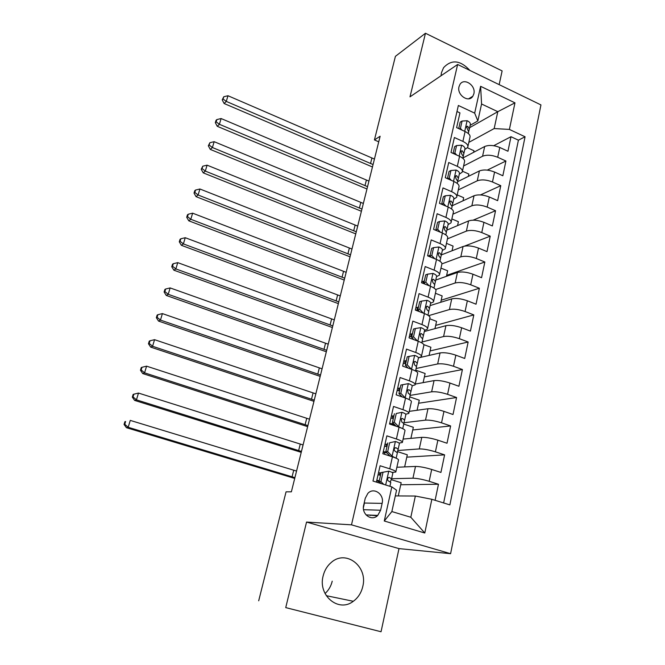 <?xml version="1.0" encoding="UTF-8"?>
<svg xmlns="http://www.w3.org/2000/svg" width="665" height="665" viewBox="0 0 665 665"><rect width="100%" height="100%" fill="white"/><g stroke="black" fill="none" stroke-linecap="round" stroke-linejoin="round"><path stroke-width="1" d="M469.889 70.432C460.305 60.108 451.535 59.193 443.563 67.697L441.469 72.668L441.02 75.768M323.14 575.915C317.704 595.491 338.66 612.889 353.315 601.285C358.127 597.735 361.278 592.823 362.766 586.563C368.136 566.455 345.941 549.199 331.27 562.449C327.222 565.882 324.512 570.37 323.14 575.915M325.044 593.529C328.635 590.271 331.029 586.156 332.226 581.185M459 86.733C456.68 95.037 468.758 103.241 472.857 96.209L473.862 93.815C476.148 85.502 464.02 77.298 459.931 84.463L459 86.733M499.157 84.638L502.125 70.914L425.467 33.25L395.417 56.334L374.428 139.924L378.734 141.82M450.596 553.687L540.944 104.912L457.628 64.48L351.494 524.843L450.596 553.687L398.992 548.608L306.548 522.058L285.734 607.611L381.045 631.75L398.992 548.608M381.045 631.75L285.734 607.611M456.988 111.512L459.956 112.9L456.622 127.622L465.093 131.52L462.89 141.396C466.847 143.332 468.459 145.327 467.719 147.372L464.752 149.592M462.89 141.396L454.386 137.514L451.003 152.468L459.557 156.317L457.312 166.341C461.319 168.253 462.956 170.182 462.233 172.135L459.282 174.222M457.312 166.341L448.725 162.518L445.284 177.705L453.929 181.495L451.651 191.678C455.7 193.557 457.37 195.427 456.664 197.281L453.721 199.234M451.651 191.678L442.981 187.912L439.482 203.34L448.218 207.073L445.907 217.422C449.989 219.267 451.693 221.063 451.011 222.817L448.077 224.637M445.907 217.422L437.138 213.714L433.588 229.392L442.408 233.058L440.064 243.573C444.195 245.385 445.924 247.114 445.267 248.76L442.341 250.431M440.064 243.573L431.211 239.924L427.603 255.85L436.514 259.458L434.129 270.14C438.301 271.918 440.072 273.573 439.424 275.119L436.514 276.64M434.129 270.14L425.176 266.557L421.519 282.75L430.521 286.291L428.094 297.139C432.317 298.876 434.112 300.464 433.497 301.893L430.596 303.265M428.094 297.139L419.058 293.631L415.334 310.081L424.428 313.556L421.967 324.587C426.232 326.282 428.069 327.787 427.47 329.109L424.586 330.322M421.967 324.587L412.824 321.137L409.041 337.862L418.243 341.27L415.733 352.483C420.047 354.137 421.918 355.567 421.344 356.764L418.451 357.82M415.733 352.483L406.498 349.108L402.649 366.107L411.951 369.441L409.399 380.837C413.763 382.45 415.667 383.796 415.118 384.869L412.167 385.775M409.399 380.837L400.064 377.537L396.149 394.827L405.55 398.077L402.957 409.673C407.371 411.244 409.316 412.5 408.792 413.447L405.708 414.195M402.957 409.673L393.522 406.448L389.54 424.029L399.042 427.204L396.406 438.991C400.87 440.521 402.857 441.685 402.358 442.499L399.033 443.081M396.406 438.991L386.864 435.849L382.824 453.73L392.425 456.822C396.922 458.318 398.925 459.432 398.443 460.172L395.891 471.685M435.11 500.313L438.468 484.253L400.729 484.752M396.872 467.254L415.5 466.431C419.723 466.473 425.118 467.478 431.685 469.457L440.928 472.433L444.602 454.86L406.781 457.154M403.115 439.083L421.785 437.354C426.007 437.229 431.369 438.169 437.869 440.18L447.021 443.239L450.629 425.949L412.741 429.989M409.249 411.361L427.969 408.751C432.2 408.46 437.528 409.332 443.962 411.377L453.015 414.519L456.564 397.512L418.609 403.239M415.293 384.079L434.054 380.613C438.285 380.164 443.58 380.978 449.956 383.057L458.908 386.265L462.408 369.532L424.386 376.889M418.451 357.853L440.047 352.932C444.27 352.325 449.532 353.073 455.849 355.185L464.71 358.468L468.152 342.001L430.072 350.945M424.32 331.519L445.932 325.684C450.155 324.927 455.392 325.626 461.643 327.762L470.421 331.112L473.804 314.911L435.675 325.385M430.08 305.592L451.735 298.876C455.957 297.97 461.161 298.61 467.354 300.779L476.04 304.196L479.365 288.244L441.203 300.206M435.758 280.056L457.437 272.484C461.66 271.445 466.838 272.018 472.965 274.221L481.568 277.696L484.843 262.002L446.639 275.393M441.344 254.911L463.056 246.507C467.279 245.327 472.424 245.851 478.492 248.078L487.013 251.619L490.23 236.166L464.544 246.1M446.822 230.148L468.584 220.93C472.807 219.616 477.919 220.09 483.937 222.334L492.366 225.942L495.541 210.722L473.131 220.173M452.217 205.751L474.037 195.743C478.243 194.305 483.339 194.729 489.299 196.998L497.644 200.655L500.77 185.676L480.471 194.928M457.62 181.678L479.399 170.938C483.605 169.384 488.667 169.75 494.577 172.044L502.84 175.76L505.915 161.005L487.27 170.115M435.866 229.907L435.359 230.123M430.155 255.235L428.077 256.05M424.353 280.954L421.71 281.894M418.46 307.08L415.825 307.903M412.466 333.614L409.84 334.329M406.39 360.571L403.771 361.17M400.214 387.961L397.595 388.435M393.929 415.791L391.328 416.14M387.554 444.07L384.96 444.295M258.693 600.803L286.058 491.834L291.37 491.826L380.131 136.242L374.428 139.924M380.596 510.246L382.126 503.388C384.561 494.336 373.78 486.73 367.853 493.397L365.251 498.285L363.68 505.167C361.22 514.161 371.777 521.792 377.753 515.417L380.596 510.246L363.564 509.689M477.844 120.93L474.677 113.133L458.36 105.477L372.974 481.044L391.826 486.888L396.556 490.213L391.86 511.56L410.812 517.254L415.359 496.032L431.851 499.299L449.873 504.893L525.067 136.774L509.398 129.426L494.178 128.553L497.794 111.687L481.568 103.989L477.844 120.93L470.147 125.328M474.677 113.133L480.62 86.317L514.968 102.842L509.398 129.426M431.851 499.299L424.785 533.006L384.27 521.003L391.826 486.888M463.596 165.984L482.574 156.233C486.78 154.613 491.826 154.953 497.703 157.256L505.915 161.005M462.89 157.987L484.677 146.508L482.574 156.233M458.293 189.916L477.262 180.814C481.477 179.309 486.547 179.691 492.474 181.986L500.77 185.676M452.915 214.197L471.867 205.768C476.082 204.388 481.177 204.828 487.162 207.089L495.541 210.722M447.454 238.851L466.389 231.112C470.604 229.857 475.733 230.348 481.768 232.584L490.23 236.166M441.951 263.872L460.82 256.848C465.043 255.726 470.197 256.266 476.298 258.486L484.843 262.002M435.658 289.499L455.168 282.991C459.39 282.002 464.577 282.608 470.729 284.795L479.365 288.244M428.593 315.675L449.424 309.549C453.646 308.701 458.867 309.358 465.076 311.519L473.804 314.911M416.664 310.231L417.944 309.358M421.992 342.001L443.588 336.532C447.811 335.833 453.065 336.548 459.34 338.676L468.152 342.001M410.696 336.623L411.045 335.102L412.209 334.786M416.107 368.493L437.661 363.954C441.884 363.406 447.163 364.179 453.497 366.274L462.408 369.532M404.644 363.431L405.226 360.862L406.382 360.596M410.122 395.401L431.635 391.818C435.858 391.427 441.169 392.267 447.57 394.328L456.564 397.512M398.493 390.663L399.058 388.169M403.929 422.749L425.509 420.139C429.731 419.906 435.076 420.812 441.535 422.84L450.629 425.949M392.242 418.335L392.782 415.941M397.811 450.504L419.283 448.925C423.505 448.867 428.883 449.831 435.409 451.834L444.602 454.86M385.883 446.456L386.407 444.17M376.398 482.1L380.097 465.758L389.748 468.808C394.262 470.288 396.282 471.369 395.816 472.042L392.067 472.424M381.07 472.815L378.485 472.906M379.432 475.034L379.923 472.857M391.61 478.717L412.957 478.202C417.179 478.31 422.583 479.34 429.174 481.302L438.468 484.253M443.63 502.956L518.409 140.174L510.986 136.707L493.704 145.702M484.677 146.508C488.883 144.837 493.912 145.153 499.772 147.472L507.952 151.246L510.986 136.707M368.626 515.034L377.304 515.824M395.301 495.915L415.359 496.032M370.28 515.525L370.38 515.109M425.467 33.25L409.989 96.849L457.628 64.48M306.548 522.058L351.494 524.843M469.615 127.697L497.794 111.687L514.968 102.842M468.817 142.401L494.178 128.553M377.986 482.59L378.319 481.119M384.387 454.237L384.769 452.557M411.311 335.027L411.577 333.855M417.046 309.632L417.554 307.363M422.982 283.323L423.447 281.27M429.058 256.441L429.249 255.584M398.277 495.932L401.17 482.757L391.336 479.681M404.644 466.913L407.304 454.802L397.504 451.618M410.904 438.368L413.331 427.279L403.755 424.062M402.45 442.075L404.943 430.82C405.451 429.956 403.48 428.75 399.042 427.204M417.063 410.272L419.274 400.189L409.79 396.897M408.9 412.965L411.336 401.959C411.868 400.962 409.939 399.673 405.55 398.077M423.123 382.633L425.126 373.514L415.733 370.147M415.243 384.328L417.62 373.572C418.177 372.45 416.29 371.07 411.951 369.441M429.091 355.426L430.887 347.246L423.805 344.628M421.477 356.157L423.805 345.642C424.386 344.404 422.533 342.941 418.243 341.27M434.96 328.643L436.556 321.378L429.756 318.784M427.62 328.444L429.889 318.169C430.496 316.806 428.676 315.268 424.428 313.556M440.745 302.284L442.142 295.9L435.409 293.265M433.655 301.178L435.883 291.129C436.506 289.657 434.719 288.045 430.521 286.291M446.439 276.324L447.645 270.796L440.978 268.12M439.598 274.346L441.776 264.52C442.425 262.941 440.671 261.254 436.514 259.458M452.042 250.772L453.073 246.075L446.464 243.348M445.442 247.945L447.57 238.336C448.243 236.64 446.523 234.886 442.408 233.058M457.562 225.601L458.409 221.711L451.868 218.943M451.202 221.952L453.281 212.551C453.971 210.763 452.283 208.935 448.218 207.073M462.998 200.805L463.671 197.705L457.196 194.895M456.863 196.366L458.9 187.173C459.615 185.277 457.952 183.39 453.929 181.495M468.351 176.391L468.867 174.055L462.449 171.204M462.449 171.171L464.436 162.185C465.168 160.198 463.538 158.237 459.557 156.317M473.63 152.327L473.979 150.739L467.462 147.78M518.409 140.174L525.067 136.774M467.936 146.367L469.889 137.572C470.637 135.494 469.033 133.474 465.093 131.52M391.86 511.56L384.27 521.003M410.812 517.254L424.785 533.006M480.62 86.317L481.568 103.989M363.398 507.628L364.445 503.039L382.126 503.388M388.892 471.177L381.12 472.582L388.892 471.177C391.535 472.042 392.849 472.699 392.84 473.164L391.585 478.825L389.407 477.495L388.086 477.869C387.279 479.241 387.446 480.321 388.609 481.094L390.787 482.408L389.923 486.298M380.53 475.192L378.053 474.818M382.965 472.516L380.937 481.543L383.738 484.378M381.12 472.582L379.092 481.585L380.937 481.543M381.02 483.538L379.092 481.585M376.689 480.837L379.166 481.261M390.28 481.859L391.585 478.825M379.291 480.679L376.806 480.296M294.903 477.661L128.187 427.287L126.4 427.678L294.72 478.426M296.548 471.069L130.265 420.396L128.187 427.287L124.771 424.278L125.602 421.519L124.895 421.693L124.056 424.445L124.771 424.278M124.895 421.693L125.602 421.519M124.056 424.445L126.4 427.678M389.665 442.749L395.525 441.502L389.665 442.749L387.67 451.626L392.225 456.273L396.124 458.202M392.225 456.273L390.97 456.356M395.525 441.502C398.135 442.391 399.424 443.114 399.399 443.646L398.169 449.216L396.041 447.753L394.702 448.127C393.938 449.465 394.121 450.521 395.251 451.294L397.379 452.74L396.165 458.218M396.224 447.828L394.944 447.911M386.988 446.589L384.511 446.265M387.811 442.907L385.816 451.759L387.67 451.626M390.023 456.049L385.816 451.759M383.148 452.3L386.897 452.865M397.263 452.424L398.169 449.216M388.959 455.708L389.69 455.708M386.074 452.025L383.289 451.651M301.453 451.435L136.441 399.856L134.621 400.405L301.228 452.35M303.074 444.943L138.486 393.065L136.441 399.856L133.042 396.897L133.864 394.187L133.141 394.42L132.318 397.13L133.042 396.897M132.318 397.13L134.621 400.405M138.486 393.065L133.864 394.187M396.257 413.472L402.042 412.325L396.257 413.472L394.295 422.209L398.8 426.847L402.217 428.418M398.8 426.847L398.194 426.922M402.042 412.325C404.628 413.239 405.899 414.012 405.85 414.628L404.636 420.097L402.558 418.501L401.211 418.875L401.785 421.984L403.863 423.572L402.732 428.659M393.331 418.443L390.87 418.169M394.395 413.73L392.433 422.433L394.295 422.209M396.116 426.223L392.433 422.433M390.596 424.386L394.794 424.869M393.846 423.888L389.665 423.472M403.788 423.256L404.636 420.097M307.903 425.592L144.571 372.849L142.717 373.555L307.637 426.656M309.499 419.191L146.583 366.166L144.571 372.849L141.188 369.948L141.994 367.279L141.263 367.57L140.456 370.239L141.188 369.948M140.456 370.239L142.717 373.555M146.583 366.166L141.994 367.279M410.189 394.545L412.2 386.074C412.258 385.392 411.012 384.57 408.46 383.622L402.732 384.686L400.804 393.273L405.268 397.911L407.155 398.676M399.582 390.754L397.121 390.521M402.732 384.686L400.87 385.035L398.942 393.597L400.804 393.273M402.109 396.889L398.942 393.597M401.328 396.082L399.698 396.057M411.003 391.461L408.975 389.74L407.62 390.106L408.21 393.165L410.238 394.877L409.191 399.599M314.262 400.131L152.576 346.266L150.689 347.113L313.955 401.336M315.833 393.821L154.554 339.682L152.576 346.266L149.209 343.414L150.007 340.779L149.251 341.137L148.461 343.763L149.209 343.414M148.461 343.763L150.689 347.113M154.554 339.682L150.007 340.779M409.108 356.374L407.238 356.814L405.334 365.226L407.204 364.819L409.108 356.374L414.769 355.401C417.288 356.365 418.518 357.238 418.435 357.994L417.263 363.298L415.284 361.444L413.921 361.81L414.528 364.819L416.514 366.648L415.542 371.012M405.733 363.497L403.281 363.314M407.204 364.819L411.444 369.258M408.011 368.028L405.334 365.226M416.481 366.315L417.263 363.298M320.522 375.035L160.456 320.089L158.536 321.079L320.189 376.382M322.076 368.817L162.41 313.606L160.456 320.089L157.106 317.288L157.888 314.695L157.123 315.11L156.342 317.695L157.106 317.288M156.342 317.695L158.536 321.079M162.41 313.606L157.888 314.695M415.376 328.518L413.505 329.042L411.635 337.33L413.505 336.831L415.376 328.518L420.97 327.629C423.472 328.626 424.669 329.541 424.578 330.364L423.422 335.584L421.485 333.614L420.122 333.971L420.746 336.931L422.682 338.884L421.793 342.899M411.785 336.665L409.349 336.523M413.505 336.831L417.421 340.962M413.813 339.632L411.635 337.33M422.666 338.535L423.422 335.584M326.698 350.305L168.212 294.304L166.267 295.443L326.332 351.777M328.227 344.171L170.14 287.92L168.212 294.304L164.878 291.553L165.651 289.009L164.878 289.475L164.105 292.018L164.878 291.553M164.105 292.018L166.267 295.443M170.14 287.92L165.651 289.009M421.544 301.12L419.665 301.719L417.828 309.873L419.706 309.291L421.544 301.12L427.08 300.306C429.548 301.328 430.729 302.284 430.621 303.182L429.482 308.311L427.587 306.233L426.223 306.582L426.863 309.491L428.759 311.561L427.944 315.235M418.185 310.256L415.567 310.173M419.706 309.291L423.297 313.124M419.524 311.677L417.828 309.873M428.75 311.203L429.482 308.311M332.783 325.925L175.859 268.918L173.881 270.19L332.384 327.529M334.287 319.882L177.746 262.633L175.859 268.918L172.543 266.216L173.299 263.706L172.518 264.221L171.753 266.731L172.543 266.216M171.753 266.731L173.881 270.19M177.746 262.633L173.299 263.706M427.612 274.155L425.725 274.836L423.921 282.858L425.8 282.193L427.612 274.155L433.09 273.423C435.525 274.462 436.689 275.468 436.564 276.424L435.442 281.478L433.597 279.283L432.233 279.624L432.882 282.5L434.735 284.67L433.987 288.02M425.8 282.193L429.083 285.726M425.143 284.171L423.921 282.858M434.735 284.312L435.442 281.478M338.784 301.885L183.382 243.905L181.379 245.31L338.352 303.622M340.272 295.933L185.252 237.713L183.382 243.905L180.082 241.254L180.83 238.777L180.032 239.35L179.292 241.827L180.082 241.254M179.292 241.827L181.379 245.31M185.252 237.713L180.83 238.777M433.588 247.621L431.693 248.378L429.914 256.274L431.801 255.535L433.588 247.621L439 246.964C441.419 248.028 442.558 249.076 442.416 250.098L441.311 255.069L439.507 252.767L438.152 253.099L438.8 255.925L440.612 258.211L439.939 261.245M431.801 255.535L434.777 258.76M430.679 257.097L429.914 256.274M440.621 257.837L441.311 255.069M344.694 278.194L190.797 219.275L188.769 220.805L344.229 280.056M346.166 272.318L192.634 213.174L190.797 219.275L187.522 216.665L188.253 214.23L187.447 214.853L186.707 217.289L187.522 216.665M186.707 217.289L188.769 220.805M192.634 213.174L188.253 214.23M439.465 221.503L437.57 222.343L435.816 230.107L437.711 229.292L439.465 221.503L444.819 220.921C447.213 222.01 448.326 223.091 448.177 224.172L447.088 229.068L445.326 226.665L443.971 226.981L444.636 229.782L446.398 232.168L445.799 234.886M437.711 229.292L440.388 232.218M446.423 231.786L447.088 229.068M350.53 254.828L198.103 195.003L196.05 196.657L350.031 256.806M351.976 249.034L199.916 188.993L198.103 195.003L194.837 192.443L195.568 190.04L194.745 190.714L194.022 193.108L194.837 192.443M194.022 193.108L196.05 196.657M199.916 188.993L195.568 190.04M441.735 204.305L443.522 203.465L445.251 195.793L450.546 195.294C452.915 196.391 454.012 197.522 453.846 198.66L452.774 203.473L451.053 200.98L449.706 201.279L450.371 204.039L452.1 206.524L451.56 208.951M443.522 203.465L445.907 206.083M445.251 195.793L443.356 196.707L441.651 204.271M452.125 206.142L452.774 203.473M356.282 231.786L205.302 171.088L203.224 172.858L355.758 233.889M357.704 226.075L207.089 165.161L205.302 171.088L202.052 168.569L202.767 166.2L201.229 169.284L202.052 168.569M201.229 169.284L203.224 172.858M207.089 165.161L202.767 166.2M447.761 178.794L449.249 178.037L450.945 170.489L456.19 170.057C458.526 171.179 459.606 172.335 459.432 173.532L458.376 178.278L456.689 175.685L455.35 175.967L456.024 178.694L457.711 181.279L457.237 183.415M449.249 178.037L451.336 180.356M450.945 170.489L449.05 171.47L447.429 178.644M457.744 180.888L458.376 178.278M361.951 209.068L212.401 147.522L210.29 149.409L361.403 211.279M363.356 203.432L214.155 141.678L212.401 147.522L209.167 145.045L209.866 142.717L208.328 145.81L209.167 145.045M208.328 145.81L210.29 149.409M214.155 141.678L209.866 142.717M453.663 153.665L454.877 153.008L456.556 145.569L461.743 145.203C464.054 146.35 465.118 147.547 464.926 148.794L463.887 153.465L462.242 150.78L460.903 151.055L461.585 153.748L463.231 156.425L462.823 158.278M454.877 153.008L456.689 155.028M456.556 145.569L454.652 146.616L453.114 153.424M463.272 156.026L463.887 153.465M367.546 186.657L219.392 124.297L217.256 126.3L366.964 188.976M368.934 181.096L221.121 118.545L219.392 124.297L216.167 121.861L216.865 119.567L216.017 120.373L215.327 122.676L216.167 121.861M215.327 122.676L217.256 126.3M221.121 118.545L216.865 119.567M459.449 128.919L460.429 128.353L462.075 121.038L467.204 120.731C469.498 121.894 470.546 123.125 470.346 124.43L469.324 129.035L467.711 126.25L466.381 126.508L468.675 131.944L468.318 133.524M460.429 128.353L461.959 130.074M462.075 121.038L460.172 122.152L458.717 128.586M468.717 131.545L469.324 129.035M373.065 164.546L226.283 101.404L224.13 103.516L372.458 166.982M374.437 159.068L227.987 95.735L226.283 101.404L223.074 99.019L223.764 96.749L222.218 99.866L223.074 99.019M222.218 99.866L224.13 103.516M227.987 95.735L223.764 96.749M479.399 170.938L477.262 180.814M474.037 195.743L471.867 205.768M468.584 220.93L466.389 231.112M463.056 246.507L460.82 256.848M457.437 272.484L455.168 282.991M451.735 298.876L449.424 309.549M445.932 325.684L443.588 336.532M440.047 352.932L437.661 363.954M434.054 380.613L431.635 391.818M427.969 408.751L425.509 420.139M421.785 437.354L419.283 448.925M415.5 466.431L412.957 478.202M431.685 469.457L429.174 481.302M499.772 147.472L497.703 157.256M494.577 172.044L492.474 181.986M489.299 196.998L487.162 207.089M483.937 222.334L481.768 232.584M478.492 248.078L476.298 258.486M472.965 274.221L470.729 284.795M467.354 300.779L465.076 311.519M461.643 327.762L459.34 338.676M455.849 355.185L453.497 366.274M449.956 383.057L447.57 394.328M443.962 411.377L441.535 422.84M437.869 440.18L435.409 451.834M392.425 456.822L389.748 468.808M388.742 471.211L385.667 484.976M292.06 476.847L293.714 470.255M388.601 477.512L389.407 477.495M395.376 441.535L392.109 456.157M298.635 450.604L300.256 444.112M395.085 447.828L396.041 447.753M401.901 412.35L398.684 426.731M305.11 424.752L306.715 418.351M401.477 418.642L402.558 418.501M408.318 383.647L405.151 397.795M311.486 399.283L313.065 392.965M407.778 389.948L408.975 389.74M414.628 355.418L411.527 369.291M317.779 374.171L319.333 367.953M413.987 361.735L415.284 361.444M420.837 327.654L417.828 341.112M323.971 349.424L325.509 343.298M420.114 333.98L421.485 333.614M426.938 300.331L424.021 313.398M330.081 325.035L331.594 318.992M426.157 306.673L427.587 306.233M432.948 273.44L430.114 286.133M336.108 300.996L337.596 295.036M432.117 279.807L433.597 279.283M438.867 246.981L436.107 259.3M342.043 277.288L343.514 271.411M437.994 253.365L439.507 252.767M444.686 220.938L442.009 232.891M347.895 253.914L349.349 248.12M443.788 227.33L445.326 226.665M450.413 195.302L447.819 206.906M353.672 230.863L355.102 225.152M449.498 201.703L451.053 200.98M456.057 170.065L453.538 181.321M359.366 208.137L360.779 202.501M455.126 176.474L456.689 175.685M461.61 145.211L459.166 156.142M364.977 185.718L366.373 180.157M460.679 151.62L462.242 150.78M467.079 120.739L464.71 131.346M370.521 163.598L371.893 158.12M466.157 127.148L467.711 126.25M326.257 595.682L353.315 601.285M468.601 98.827L472.857 96.209M366.066 514.926L377.753 515.417"/></g></svg>
